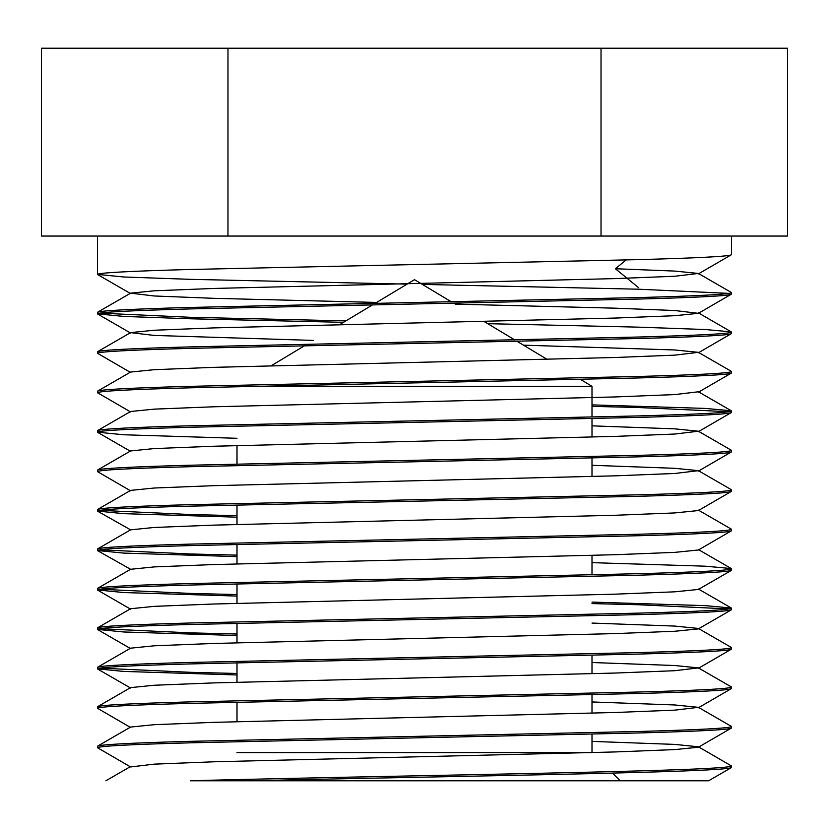 <?xml version="1.0" encoding="UTF-8"?>
<svg xmlns="http://www.w3.org/2000/svg" width="829" height="829" viewBox="0 0 829 829"><rect width="100%" height="100%" fill="white"/><g stroke="black" fill="none" stroke-linecap="round" stroke-linejoin="round"><path stroke-width="1.24" d="M237.001 752.597L592.01 752.608M612.476 773.074L620.175 780.773L378.78 780.773L708.608 780.773L731.292 767.664L731.468 765.975L698.401 746.784L674.847 744.411L591.999 741.395M580.476 379.402L591.999 386.324L591.999 417.08M591.999 418.572L591.999 437.049M591.999 458.012L591.999 476.488M591.999 555.378L591.999 574.86M591.999 655.242L591.999 673.718M591.999 694.681L591.999 713.158M591.999 734.131L591.999 752.597M237.001 445.567L237.001 464.043M237.001 504.975L237.001 524.456M237.001 544.415L237.001 563.896M237.001 583.865L237.001 603.346M237.001 623.304L237.001 642.786M237.001 662.754L237.001 682.236M237.001 702.194L237.001 721.676M451.318 301.797L414.5 279.674L375.236 303.259M372.677 304.803L339.683 324.626M304.689 345.652L271.238 365.755M484.012 321.445L514.799 339.942M517.192 341.382L547.109 359.351M343.517 322.326L190.369 318.782L123.77 316.429L97.532 313.859C98.92 312.212 129.873 310.564 190.369 308.927L638.631 299.062C699.127 297.424 730.08 295.777 731.468 294.129L731.292 292.45L698.401 273.446L674.847 271.083L615.387 268.731L638.631 287.715M313.403 340.418L154.153 335.424L130.599 332.616L154.153 330.243L213.613 327.901L615.387 318.046L674.847 315.704L698.401 313.331L731.468 294.129M97.532 313.859L97.708 312.17L130.599 293.165L154.153 290.803L213.613 288.461L615.387 278.596L674.847 276.254L698.401 273.446M97.532 312.367C98.92 310.72 129.873 309.082 190.369 307.435L638.631 297.57C699.127 295.932 730.08 294.285 731.468 292.647M407.08 284.129L190.369 279.342L123.77 276.99L97.532 274.409C98.92 272.772 129.873 271.124 190.369 269.477L638.631 259.622C699.127 257.974 730.08 256.327 731.468 254.69L731.468 236.058M698.401 273.891L731.468 254.69M97.532 274.409L97.532 236.058M731.468 765.975C730.08 767.623 699.127 769.271 638.631 770.908C522.073 774.182 306.927 777.498 190.369 780.773L250.223 780.773C371.806 777.903 539.492 775.208 638.631 772.4C699.127 770.752 730.08 769.115 731.468 767.467M731.468 728.028L698.401 747.219L674.847 749.592L615.387 751.934L213.613 761.799L154.153 764.141L130.599 766.949L97.532 747.748C98.92 746.1 129.873 744.463 190.369 742.815L638.631 732.96C699.127 731.313 730.08 729.665 731.468 728.028L731.292 726.339L698.401 707.334L674.847 704.971L591.999 701.956M97.532 747.748L97.708 746.059L130.599 727.064L154.153 724.691L213.613 722.349L615.387 712.484L674.847 710.142L698.401 707.334M97.532 746.255C98.92 744.618 129.873 742.971 190.369 741.323L638.631 731.468C699.127 729.821 730.08 728.183 731.468 726.536M130.599 727.499L97.532 708.298C98.92 706.66 129.873 705.013 190.369 703.375L638.631 693.51C699.127 691.863 730.08 690.225 731.468 688.578L731.292 686.889L698.401 667.894L674.847 665.521L591.999 662.516M698.401 707.779L731.468 688.578M97.532 708.298L97.708 706.619L130.599 687.614L154.153 685.251L213.613 682.909L615.387 673.044L674.847 670.702L698.401 667.894M97.532 706.816C98.92 705.168 129.873 703.531 190.369 701.883L638.631 692.018C699.127 690.381 730.08 688.733 731.468 687.096M237.001 674.961L123.77 671.428L97.532 668.858C98.92 667.21 129.873 665.573 190.369 663.925L638.631 654.071C699.127 652.423 730.08 650.775 731.468 649.138L731.292 647.449L698.401 628.444L674.847 626.082L591.999 623.066M698.401 668.329L731.468 649.138M97.532 668.858L97.708 667.169L130.599 648.174L154.153 645.801L213.613 643.459L615.387 633.594L674.847 631.252L698.401 628.89L731.292 609.885L731.292 608.009L705.23 605.626L591.999 602.092M97.532 667.366C98.92 665.728 129.873 664.081 190.369 662.433L638.631 652.578C699.127 650.931 730.08 649.294 731.468 647.646M237.001 635.522L123.77 631.988L97.532 629.408C98.92 627.771 129.873 626.123 190.369 624.486L638.631 614.621C699.127 612.973 730.08 611.336 731.468 609.688M97.532 629.408L97.708 627.729L130.599 608.724L154.153 606.362L213.613 604.02L615.387 594.155L674.847 591.813L698.401 589.44L731.292 570.445L731.292 568.559L705.23 566.186L591.999 562.653M97.532 627.926C98.92 626.278 129.873 624.641 190.369 622.993L638.631 613.128C699.127 611.491 730.08 609.843 731.468 608.206M237.001 596.072L123.77 592.548L97.532 589.968C98.92 588.321 129.873 586.683 190.369 585.036L638.631 575.181C699.127 573.533 730.08 571.886 731.468 570.248M97.532 589.968L97.708 588.279L130.599 569.285L154.153 566.912L213.613 564.57L615.387 554.705L674.847 552.363L698.401 550L731.468 530.798L731.292 529.12L698.401 510.115M97.532 588.476C98.92 586.839 129.873 585.191 190.369 583.554L638.631 573.689C699.127 572.041 730.08 570.404 731.468 568.756M237.001 556.632L123.77 553.098L97.532 550.529C98.92 548.881 129.873 547.233 190.369 545.596L638.631 535.731C699.127 534.083 730.08 532.446 731.468 530.798M97.532 550.529L97.708 548.839L130.599 529.835L154.153 527.472L213.613 525.13L615.387 515.265L674.847 512.923L698.401 510.55L731.468 491.359L731.292 489.67L698.401 470.665L674.847 468.302L591.999 465.287M97.532 549.036C98.92 547.389 129.873 545.751 190.369 544.104L638.631 534.239C699.127 532.601 730.08 530.954 731.468 529.316M237.001 517.182L123.77 513.659L97.532 511.078C98.92 509.431 129.873 507.794 190.369 506.146L638.631 496.291C699.127 494.644 730.08 492.996 731.468 491.359M97.532 511.078L97.708 509.389L130.599 490.395L154.153 488.022L213.613 485.68L615.387 475.825L674.847 473.473L698.401 470.665M97.532 509.586C98.92 507.949 129.873 506.301 190.369 504.664L638.631 494.799C699.127 493.151 730.08 491.514 731.468 489.866M130.599 490.83L97.532 471.639C98.92 469.991 129.873 468.344 190.369 466.706L638.631 456.841C699.127 455.204 730.08 453.556 731.468 451.909L731.292 450.23L698.401 431.225L674.847 428.852L591.999 425.847M698.401 471.11L731.468 451.909M97.532 471.639L97.708 469.95L130.599 450.945L154.153 448.582L213.613 446.24L615.387 436.375L674.847 434.033L698.401 431.225M97.532 470.147C98.92 468.499 129.873 466.862 190.369 465.214L638.631 455.349C699.127 453.712 730.08 452.064 731.468 450.427M237.001 438.292L123.77 434.769L97.532 432.189C98.92 430.541 129.873 428.904 190.369 427.256L638.631 417.401C699.127 415.754 730.08 414.106 731.468 412.469L731.292 410.78L705.23 408.407L591.999 404.873M698.401 431.671L731.468 412.469M97.532 432.189L97.708 430.5L130.599 411.505L154.153 409.132L213.613 406.79L615.387 396.936L674.847 394.583L698.401 391.775L731.292 410.78M97.532 430.697C98.92 429.059 129.873 427.412 190.369 425.774L638.631 415.909C699.127 414.262 730.08 412.624 731.468 410.977M130.599 411.94L97.532 392.749C98.92 391.101 129.873 389.454 190.369 387.817L638.631 377.951C699.127 376.314 730.08 374.667 731.468 373.019L731.292 371.34L698.401 352.335L674.847 349.973L523.503 345.165M698.401 392.221L731.468 373.019M97.532 392.749L97.708 391.06L130.599 372.055L154.153 369.693L213.613 367.351L615.387 357.486L674.847 355.144L698.401 352.335M97.532 391.257C98.92 389.609 129.873 387.972 190.369 386.324L638.631 376.459C699.127 374.822 730.08 373.174 731.468 371.537M130.599 372.501L97.532 353.299C98.92 351.651 129.873 350.014 190.369 348.367L638.631 338.512C699.127 336.864 730.08 335.217 731.468 333.579L731.292 331.89L705.23 329.517L638.631 327.154L487.721 323.673M698.401 352.781L731.468 333.579M97.532 353.299L97.708 351.61L130.599 332.616M97.532 351.807C98.92 350.17 129.873 348.522 190.369 346.885L638.631 337.02C699.127 335.372 730.08 333.735 731.468 332.087M237.001 673.469L190.369 672.298L99.905 668.112M237.001 634.03L190.369 632.859L99.905 628.672M729.095 608.942L638.631 604.755L591.999 603.585M237.001 594.58L190.369 593.409L99.905 589.222M237.001 555.14L190.369 553.969L99.905 549.782M237.001 515.7L190.369 514.519L99.905 510.332M729.095 411.723L638.631 407.536L591.999 406.365M345.911 320.885L190.369 317.3L99.905 313.113M729.095 293.393L638.631 289.207L422.407 284.42M227.975 236.058L41.45 236.058L41.45 48.227L227.975 48.227L227.975 236.058L601.025 236.058L601.025 48.227L227.975 48.227M601.025 48.227L787.55 48.227L787.55 236.058L601.025 236.058M250.223 780.773L589.378 780.773M591.999 386.324L250.223 386.324M626.154 259.943L615.387 268.731M97.708 550.725L130.599 569.285M97.708 511.275L130.599 529.835M698.401 313.331L674.847 310.523L615.387 308.181L455.204 304.129M376.615 302.43L213.613 298.316L154.153 295.974L130.599 293.165M97.708 669.055L130.599 688.06M97.708 629.615L130.599 648.61M97.708 590.165L130.599 609.17M97.708 432.386L130.599 451.39M97.708 314.056L130.599 333.051M97.708 274.606L130.599 293.611M130.599 766.504L105.894 780.773M698.401 589.004L731.292 608.009M698.401 549.554L731.292 568.559M698.401 312.885L731.292 331.89"/></g></svg>
